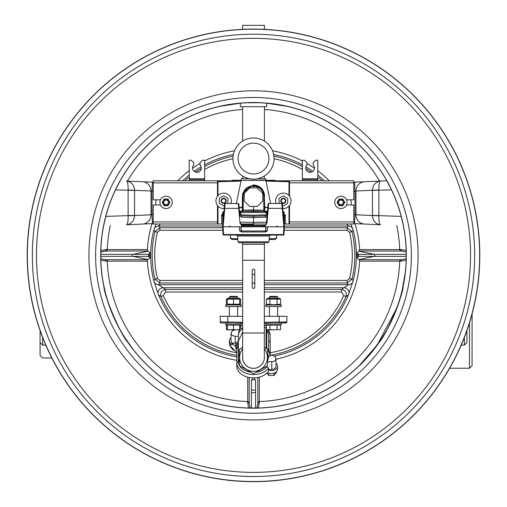 <?xml version="1.0" encoding="UTF-8"?>
<svg xmlns="http://www.w3.org/2000/svg" width="507" height="507" viewBox="0 0 507 507"><rect width="100%" height="100%" fill="white"/><g stroke="black" fill="none" stroke-linecap="round" stroke-linejoin="round"><path stroke-width="0.76" d="M223.65 202.946A2.098 2.098 0 0 1 221.553 200.848A2.098 2.098 0 0 1 223.65 198.75A2.098 2.098 0 0 1 225.754 200.848A2.098 2.098 0 0 1 223.65 202.946M223.65 203.421A2.573 2.573 0 0 1 221.084 200.848A2.573 2.573 0 0 1 223.65 198.275A2.573 2.573 0 0 1 226.223 200.848A2.573 2.573 0 0 1 223.65 203.421M230.894 203.51A7.713 7.713 0 0 0 223.65 193.135A7.713 7.713 0 0 0 215.944 201.14A7.713 7.713 0 0 0 224.24 208.542M231.3 180.86A2.573 2.573 0 0 1 232.928 180.277L241.205 180.277M265.795 180.277L274.072 180.277A2.573 2.573 0 0 1 275.7 180.86M276.645 235.045L276.645 237.631A2.573 1.819 180 0 1 274.072 239.45L274.072 238.721A2.573 1.819 0 0 0 276.645 236.902M232.928 238.721L232.928 239.45A2.573 1.819 180 0 1 230.355 237.631L230.355 236.902A2.573 1.819 0 0 0 232.928 238.721L237.789 238.721M230.355 235.045L230.355 236.902M269.211 238.721L274.072 238.721M232.928 239.45L237.84 239.45M269.16 239.45L274.072 239.45M283.35 202.946A2.098 2.098 0 0 1 281.246 200.848A2.098 2.098 0 0 1 283.35 198.75A2.098 2.098 0 0 1 285.447 200.848A2.098 2.098 0 0 1 283.35 202.946M283.35 203.421A2.573 2.573 0 0 1 280.777 200.848A2.573 2.573 0 0 1 283.35 198.275A2.573 2.573 0 0 1 285.916 200.848A2.573 2.573 0 0 1 283.35 203.421M279.218 203.51L278.977 198.326L283.35 195.797L287.716 198.326L287.716 203.37L283.35 205.893L282.481 205.398M222.643 226.819L223.156 226.819L223.562 234.557L223.048 234.557L222.643 226.819L224.639 203.979A0.513 0.513 0 0 1 225.152 203.51L223.156 226.819L267.588 226.819L267.373 230.989L265.357 231.959L241.643 231.959L239.627 230.989L241.161 230.989A1.027 1.027 90 0 0 242.188 231.959L247.841 231.959M253.5 224.506L240.901 224.506L253.5 224.506M238.005 241.807L268.995 241.807L267.969 242.764L239.031 242.764L238.005 241.807L237.599 236.002L236.573 235.045M239.031 242.764L242.72 242.764L242.72 244.304M262.398 226.819L264.844 226.014L266.333 223.917L268.165 203.979A0.513 0.513 0 0 1 268.678 203.51L281.848 203.51A0.513 0.513 0 0 1 282.361 203.979L284.357 226.819L267.588 226.819M224.639 203.979A0.513 0.513 0 0 1 225.152 203.51L238.322 203.51A0.513 0.513 0 0 1 238.835 203.979L239.754 214.505M239.26 208.89L239.089 206.9M242.536 226.819L239.988 223.08L238.702 208.383L224.259 208.364L224.214 208.89M223.967 211.692L223.72 214.505M284.357 226.819L283.952 234.557L283.438 234.557L283.844 226.819L281.848 203.51A0.513 0.513 0 0 1 282.361 203.979M283.438 235.045L223.562 235.045A0.513 0.513 0 0 1 223.048 234.557A0.513 0.513 0 0 0 223.562 235.045L223.562 234.557L283.438 234.557L283.438 235.045A0.513 0.513 0 0 0 283.952 234.557A0.513 0.513 0 0 1 283.438 235.045M240.952 226.819L241.161 230.989L267.373 230.989M266.048 226.819L265.839 230.989A1.027 1.027 90 0 1 264.812 231.959L265.364 231.959M239.988 223.08L240.502 223.061L241.015 224.715L242.156 226.014L244.602 226.819M239.215 208.364L238.702 208.383L238.322 203.51M268.678 203.51L267.012 223.08L264.464 226.819M242.65 328.694L240.641 328.042L240.641 325.811L242.65 325.849M264.35 347.384L267.645 349.285L267.645 365.617L253.5 373.779L239.355 365.617L239.355 349.285L242.65 347.384M239.355 355.686L239.355 353.911M239.355 357.15L239.355 355.851M239.355 357.391L239.355 358.183M239.355 352.98L239.355 352.599M239.355 360.426L239.355 361.212M239.355 353.632L239.355 353.252M266.84 373.184L268.856 375.478L273.9 375.478L276.429 372.385L276.429 371.713M269.496 373.361L268.628 373.108M274.135 373.108L273.267 373.361M268.856 375.478L268.856 373.475M273.9 375.478L273.9 373.475M230.571 346.237L230.571 346.908L233.1 350.001L234.481 350.217M233.1 350.001L233.1 348.81M276.011 363.285L276.448 363.734A6.173 4.367 180 0 1 277.551 366.225A6.173 4.367 180 0 1 268.317 370.009A16.712 11.819 180 0 0 268.552 369.685L271.784 369.483A4.626 3.27 -0 0 0 276.011 366.225L276.011 358.798L275.599 357.422L274.059 356.003L272.265 355.35L270.092 355.065L270.092 356.237A16.332 11.547 180 0 0 267.645 350.324M236.788 349.583L235.755 348.531L235.755 346.788L232.143 343.106L232.143 344.855L230.552 343.233A6.173 4.367 180 0 1 229.449 340.742L229.449 343.727A6.173 4.367 -0 0 0 230.552 346.218L236.788 352.561M229.449 340.742A6.173 4.367 180 0 1 230.989 337.858M267.449 372.582L267.823 372.772A6.173 4.367 -0 0 0 274.217 373.076A6.173 4.367 -0 0 0 277.551 369.204L277.551 366.225M268.552 369.685L268.552 367.867A16.712 11.819 180 0 1 249.767 374.242A16.712 11.819 180 0 1 236.788 362.72L236.788 366.067A16.712 11.819 180 0 0 249.52 377.544A16.712 11.819 180 0 0 268.317 371.536L268.317 370.009M232.143 343.106L235.755 343.106L235.755 346.788M235.755 344.038L236.788 344.101M234.899 329.842L232.421 330.862L231.084 332.655L230.989 340.742A4.626 3.27 -0 0 0 232.415 343.106M268.672 341.122L270.092 342.124L270.092 335.311A16.332 11.547 180 0 0 268.14 329.842M267.151 329.797A16.332 11.547 0 0 1 270.092 336.401M266.752 330.824A15.172 10.729 0 0 1 268.672 336.046L268.672 350.457M270.212 355.077L270.212 340.609A16.712 11.819 0 0 0 270.092 339.177M266.752 329.689L266.752 348.17A16.332 11.547 0 0 1 269.059 351.129L270.092 355.065M242.65 348.784A13.885 13.885 0 0 0 253.5 371.333A13.885 13.885 0 0 0 264.35 348.784M286.588 322.674L280.244 323.041M264.35 316.305L286.93 316.305L286.93 321.913L285.916 322.94L264.35 323.314M286.93 321.913L279.218 322.027L279.23 323.054M242.65 322.287L220.07 321.913L221.084 322.94L242.65 323.314M242.65 316.305L220.07 316.305L220.412 322.674M241.212 323.289L241.763 323.301L241.212 323.289M228.872 323.073L233.499 323.155M264.35 325.849L266.378 325.5M240.622 325.5L240.66 327.978M267.645 361.795L273.647 361.504L275.371 360.407L276.011 358.798M239.355 354.292A15.172 10.729 180 0 0 238.328 358.176L238.341 345.413L237.815 345.413L237.815 348.505L238.328 348.505L238.328 361.63A15.172 10.729 0 0 0 239.355 365.515M237.815 345.413L237.815 343.049L238.328 343.049L238.328 345.413L238.328 344.158M242.65 332.003L238.328 341.306L238.328 343.049L238.48 336.318L235.216 336.318L235.216 343.106M266.359 325.811L266.359 327.966A16.332 11.547 180 0 0 266.067 327.725L264.35 327.668M266.067 348.372L266.067 327.725M267.645 360.141A14.773 10.406 7.1 0 0 268.52 356.649L268.52 356.136L270.092 356.237M266.752 366.13L266.752 366.897L268.552 367.867M267.645 353.785A15.172 10.729 0 0 1 268.52 356.136M239.665 329.842A15.172 15.172 0 0 0 238.645 332.991A14.773 10.406 -7.1 0 0 238.48 334.538L238.48 336.318M230.989 333.314L232.206 335.45L235.216 336.318M242.65 347.244L241.085 348.284M239.355 350.045L238.328 352.935M239.443 365.661A15.172 10.729 0 0 0 250.724 372.176M256.276 372.176A15.172 10.729 0 0 0 266.752 366.853M238.328 341.287L236.788 342.282L236.788 362.72L238.328 361.63M264.35 335.431L264.35 340.989M292.33 107.636L286.968 106.331L266.612 103.181L266.612 106.73L240.388 106.73L240.388 103.181L220.032 106.331L214.67 107.636M128.151 342.65C121.522 336.768 103.751 295.347 103.998 286.677M103.929 286.328C103.447 293.864 120.748 335.704 127.922 342.32L133.949 350.432M378.849 342.65C385.478 336.768 403.249 295.347 403.002 286.677M403.071 286.328C403.553 293.864 386.252 335.704 379.078 342.32M253.5 34.216A221.147 221.147 0 0 1 445.019 365.934A221.147 221.147 0 0 1 61.981 365.934A221.147 221.147 0 0 1 253.5 34.216M253.5 472.391A217.034 217.034 0 0 1 36.466 255.363A217.034 217.034 0 0 1 253.5 38.329A217.034 217.034 0 0 1 470.534 255.363A217.034 217.034 0 0 1 253.5 472.391M472.074 365.68L472.074 313.941L472.074 365.68L469.501 368.247L449.62 368.247M42.639 357.961L40.072 355.394L40.072 330.551L40.072 355.394L42.639 357.961L51.809 357.961M466.928 330.551L466.928 342.536L464.361 345.109L464.361 337.485M42.639 337.485L42.639 345.109L40.072 342.536L40.072 330.551M104.537 221.597L103.979 224.132M118.03 184.802L120.096 180.967M253.5 29.076A226.287 226.287 0 0 1 479.787 255.363A226.287 226.287 0 0 1 253.5 481.65A226.287 226.287 0 0 1 27.213 255.363A226.287 226.287 0 0 1 253.5 29.076A226.287 226.287 0 0 0 57.525 368.507A226.287 226.287 0 0 0 449.475 368.507A226.287 226.287 0 0 0 253.5 29.076A226.287 226.287 0 0 0 57.525 368.507A226.287 226.287 0 0 0 449.475 368.507A226.287 226.287 0 0 0 253.5 29.076A226.287 226.287 0 0 1 479.787 255.363A226.287 226.287 0 0 1 253.5 481.65A226.287 226.287 0 0 1 27.213 255.363A226.287 226.287 0 0 1 253.5 29.076M406.202 251.865L400.79 251.035L359.152 251.028L357.08 252.993L358.493 254.349L358.493 256.377L357.08 257.727L356.358 255.471A102.858 102.858 0 0 1 353.195 280.675L348.429 294.96A102.858 102.858 0 0 1 274.236 356.11M357.08 257.727L359.152 259.698L401.607 259.673L406.208 258.709M276.011 359.222A106.274 106.274 0 0 0 359.615 261.143L359.152 259.698M100.798 258.862L105.393 259.673L147.848 259.698L149.92 257.727L148.507 256.377L148.507 254.349L149.92 252.993L150.642 255.249A102.858 102.858 0 0 1 153.805 230.051L156.207 223.993M236.788 356.852A102.858 102.858 0 0 1 158.571 294.96L153.805 280.675A102.858 102.858 0 0 1 150.642 255.471L149.92 257.727M147.848 259.698L147.385 261.143A106.274 106.274 0 0 0 236.788 360.312M182.659 180.79A102.858 102.858 0 0 1 189.212 175.067M194.181 171.334A102.858 102.858 0 0 1 201.152 166.816M204.644 164.851A102.858 102.858 0 0 1 233.334 154.502M149.92 252.993L147.848 251.028L106.21 251.035L100.792 252.011M152.068 223.638A106.274 106.274 0 0 0 147.385 249.577L147.848 251.028M234.443 150.813A106.274 106.274 0 0 0 204.644 160.985M200.012 163.527A106.274 106.274 0 0 0 192.571 168.286M189.212 170.739A106.274 106.274 0 0 0 177.78 180.79M405.815 266.796L405.277 272.525M405.194 273.26L404.345 279.389M402.792 287.646L400.34 297.419M396.994 307.711L392.906 317.781M390.675 322.553L388.324 327.148M385.162 332.795L380.668 339.975M380.358 340.438C368.412 356.199 361.238 364.717 358.829 365.978M359.818 365.034L377.417 344.671L396.956 307.812M397.051 307.559L400.885 295.467M402.038 290.967L405.258 272.715M111.255 311.006L117.954 325.773M118.53 326.869L122.288 333.555M125.02 337.966L133.873 350.337M133.911 350.388L136.598 353.671M137.67 354.932L137.08 354.241M135.249 352.048L133.93 350.413M116.547 322.991L115.197 320.196M113.853 317.249L113.498 316.438M108.13 302.248L106.533 296.975M105.145 291.728L103.548 284.446M103.029 281.607L102.674 279.496M102.015 274.952L101.939 274.338M102.141 275.89L102.275 276.847M102.959 281.22L103.694 285.175M103.72 285.295L104.353 288.306M104.474 288.87L105.107 291.557M105.26 292.171L106.128 295.518M107.902 301.545L110.76 309.739M110.824 309.891L117.504 324.905M119.5 328.682L121.902 332.909M125.052 338.011L126.319 339.956M126.655 340.457L127.536 341.756M134.9 351.617L136.383 353.417M127.276 224.721L126.535 224.753C131.452 224.037 134.127 220.957 134.558 215.526L134.558 190.385L115.526 189.84L119.785 181.531M103.802 225.019L105.811 216.394L134.558 215.418M386.797 180.777L380.465 181.056L386.797 180.777L391.474 189.84L372.442 190.385L372.442 215.526C372.873 220.957 375.548 224.037 380.465 224.753L379.724 224.721M388.635 184.161L387.291 181.664M403.312 225.571L403.014 224.132M372.442 215.418L401.189 216.394L403.128 224.664M253.5 97.477A157.886 157.886 0 0 1 390.232 334.303A157.886 157.886 0 0 1 116.768 334.303A157.886 157.886 0 0 1 253.5 97.477A157.886 157.886 0 0 1 390.232 334.303A157.886 157.886 0 0 1 116.768 334.303A157.886 157.886 0 0 1 253.5 97.477A157.886 157.886 0 0 1 411.386 255.363A157.886 157.886 0 0 1 253.5 413.249M247.327 407.983L259.673 407.983A152.746 152.746 0 0 0 406.246 255.363A152.746 152.746 0 0 0 259.673 102.744L247.327 102.744A152.746 152.746 0 0 0 100.754 255.363A152.746 152.746 0 0 0 247.327 407.983A152.746 152.746 0 0 1 100.754 255.363A152.746 152.746 0 0 1 247.327 102.744M356.358 255.471L357.08 252.993M350.793 223.993L353.195 230.051A102.858 102.858 0 0 1 356.358 255.249M353.195 230.051L352.016 231.636L349.551 232.231L347.092 230.292L284.173 230.292M284.307 227.757L347.092 227.757L352.016 231.636A101.33 101.33 0 0 1 352.016 279.091L353.195 280.675M348.429 294.96L346.059 296.595A101.33 101.33 0 0 1 270.985 355.173M236.788 355.306A101.33 101.33 0 0 1 160.941 296.595C159.997 292.615 161.537 290.238 165.567 289.472L165.567 292.007L163.254 295.568L160.941 296.595L158.571 294.96M153.805 280.675L154.984 279.091A101.33 101.33 0 0 1 154.984 231.636L153.805 230.051M273.666 154.502A102.858 102.858 0 0 1 302.356 164.851M305.848 166.816A102.858 102.858 0 0 1 312.819 171.334M317.788 175.067A102.858 102.858 0 0 1 324.341 180.79M359.152 251.028L359.615 249.577A106.274 106.274 0 0 0 354.932 223.638M329.22 180.79A106.274 106.274 0 0 0 317.788 170.739M314.429 168.286A106.274 106.274 0 0 0 306.988 163.527M302.356 160.985A106.274 106.274 0 0 0 272.557 150.813M248.525 408.027L247.72 402.577L249.191 403.471L250.154 408.072M256.998 408.065L257.81 403.471L259.28 402.577L258.475 408.027M247.72 402.577L247.714 377.157M147.385 261.143L106.28 261.143L100.836 260.338M100.836 250.382L106.28 249.577L147.385 249.577M359.615 249.577L400.72 249.577L406.164 250.382M259.286 377.157L259.28 402.577M406.164 260.338L400.72 261.143L359.615 261.143M364.514 224.056L380.465 224.753C379.337 224.202 378.805 221.217 378.887 215.811L355.984 214.81L354.989 214.379L354.583 223.625L364.514 224.056A9.259 8.936 92.5 0 1 355.984 214.81L355.984 191L378.887 189.998L378.887 215.811M353.785 223.587L354.583 223.625M379.724 181.088L353.785 182.216M354.583 182.184L354.989 191.431L355.984 191A9.259 8.936 87.5 0 1 364.514 181.747M372.442 190.385L372.442 190.277C372.873 184.852 375.548 181.772 380.465 181.056C379.337 181.607 378.805 184.592 378.887 189.998M152.417 223.625L152.011 214.379L151.016 214.81L128.113 215.811C128.195 221.217 127.663 224.202 126.535 224.753L153.215 223.587M128.113 215.811L128.113 189.998C128.195 184.592 127.663 181.607 126.535 181.056L153.215 182.216M128.113 189.998L151.016 191L152.011 191.431L152.417 182.184M142.486 224.056A9.259 8.936 -92.5 0 0 151.016 214.81L151.016 191A9.259 8.936 -87.5 0 0 142.486 181.747M134.558 190.385L134.558 190.277C134.127 184.852 131.452 181.772 126.535 181.056M259.673 102.744A152.746 152.746 0 0 1 406.246 255.363A152.746 152.746 0 0 1 259.673 407.983A152.746 152.746 0 0 0 406.246 255.363A152.746 152.746 0 0 0 259.673 102.744A152.746 152.746 0 0 1 406.246 255.363A152.746 152.746 0 0 1 259.673 407.983M253.5 102.617A152.746 152.746 0 0 1 385.783 331.736A152.746 152.746 0 0 1 121.217 331.736A152.746 152.746 0 0 1 253.5 102.617A152.746 152.746 0 0 1 385.783 331.736A152.746 152.746 0 0 1 121.217 331.736A152.746 152.746 0 0 1 253.5 102.617M160.288 223.993L158.552 226.021L159.908 227.757L159.908 230.292L157.449 232.231L154.984 231.636L159.908 227.757L222.693 227.757M352.504 228.118A5.146 5.019 -142.2 0 0 348.448 226.021L346.712 223.993M154.496 282.602A5.146 5.019 37.8 0 0 158.552 284.7L165.567 289.472L242.65 289.472M349.044 293.078A5.146 4.905 -123.8 0 0 344.063 287.742L348.448 284.7L347.092 282.969L264.35 282.969M154.496 228.118A5.146 5.019 -37.8 0 1 158.552 226.021L222.712 226.021M349.551 278.495L352.016 279.091L347.092 282.969L347.092 280.434L349.551 278.495A98.802 98.802 0 0 0 349.551 232.231M352.504 282.602A5.146 5.019 142.2 0 1 348.448 284.7L264.35 284.7M264.35 289.472L341.433 289.472C345.457 290.232 346.997 292.609 346.059 296.595L343.746 295.568L341.433 292.007L264.35 292.007M157.956 293.078A5.146 4.905 -56.2 0 1 162.937 287.742L242.65 287.742M242.65 282.969L159.908 282.969L154.984 279.091L157.449 278.495L159.908 280.434L159.908 282.969L158.552 284.7L242.65 284.7M284.288 226.021L348.448 226.021L347.092 227.757L347.092 230.292M264.35 287.742L344.063 287.742L341.433 289.472L341.433 292.007M148.12 259.584L132.91 256.377L148.507 256.377L150.528 255.363L148.507 254.349L132.91 254.349L148.12 251.142M106.28 249.577L105.393 251.054M105.393 259.673L106.28 261.143M406.24 256.377L358.493 256.377L356.472 255.363L358.493 254.349L406.24 254.349M400.72 261.143L401.607 259.673M401.607 251.054L400.72 249.577M255.56 392.678L251.44 392.678L251.44 379.819L255.56 379.819L255.56 408.091M251.44 392.678L251.44 408.091M251.44 390.105L255.56 390.105M254.787 275.421A1.287 1.115 0 0 0 252.213 275.421L252.213 270.225A1.287 1.115 0 0 1 254.787 270.225L254.787 282.101A1.287 1.115 180 0 1 252.213 282.101L252.213 287.298A1.287 1.115 180 0 0 254.787 287.298L254.787 282.101M264.35 260.249L264.35 357.448A10.85 10.85 0 0 1 253.5 368.297A10.85 10.85 0 0 1 242.65 357.448L242.65 357.448A10.85 10.85 0 0 0 253.5 368.297A10.85 10.85 0 0 0 264.35 357.448M242.65 356.389A10.901 10.901 0 0 0 253.5 368.355A10.901 10.901 0 0 0 264.35 356.389M253.5 244.304L242.6 244.304L242.6 260.249L264.401 260.249L264.401 244.304L253.5 244.304M281.214 304.992L265.788 304.992L265.788 306.532L281.214 306.532L281.214 304.992M265.788 323.289L265.788 324.702L281.214 324.702L281.214 323.155L265.788 323.155M268.159 298.572L266.378 299.124L267.791 298.306L279.211 298.306L280.625 299.124L266.378 299.124L266.378 304.175L273.501 304.726L280.625 304.175L278.844 304.726M269.388 304.447L268.159 304.726M277.614 298.845L278.844 298.572M280.625 299.124L280.625 304.175L279.211 304.992M277.063 299.124L277.063 304.175M269.939 299.124L269.939 304.175M266.378 329.588L268.159 329.842L266.378 329.588L266.378 325.107L280.625 325.107L280.625 329.588L273.501 329.842L280.625 329.588M277.063 325.107L277.063 329.588M269.939 325.107L269.939 329.588L273.501 329.842L268.159 329.842L269.939 329.588M267.715 324.702L279.287 324.753L279.649 325.107M269.388 297.045L277.614 297.045L276.987 296.411L270.016 296.411L269.388 297.045L269.388 298.306M253.5 179.123A20.572 20.572 0 0 0 271.315 148.266A20.572 20.572 0 0 0 235.685 148.266A20.572 20.572 0 0 0 253.5 179.123M166.068 208.561A6.173 6.173 0 0 1 160.725 199.302A6.173 6.173 0 0 1 171.417 199.302A6.173 6.173 0 0 1 166.068 208.561M166.068 205.576A3.188 3.188 0 0 1 164.477 199.631A3.188 3.188 0 0 1 169.148 201.564A3.188 3.188 0 0 1 166.068 205.576M166.068 204.701A2.313 2.313 0 0 1 164.065 201.235A2.313 2.313 0 0 1 168.077 201.235A2.313 2.313 0 0 1 166.068 204.701M162.208 202.388L164.141 199.048L168.001 199.048L169.927 202.388L168.001 205.734L164.141 205.734L162.208 202.388M340.932 205.576A3.188 3.188 0 0 1 339.335 199.631A3.188 3.188 0 0 1 344.012 201.564A3.188 3.188 0 0 1 340.932 205.576M340.932 204.701A2.313 2.313 0 0 1 338.923 201.235A2.313 2.313 0 0 1 342.935 201.235A2.313 2.313 0 0 1 340.932 204.701M337.073 202.388L338.999 199.048L342.859 199.048L344.792 202.388L342.859 205.734L338.999 205.734L337.073 202.388M340.932 196.215A6.173 6.173 0 0 1 346.275 205.474A6.173 6.173 0 0 1 335.583 205.474A6.173 6.173 0 0 1 340.932 196.215M239.209 304.992L240.622 304.175L239.672 304.599L240.622 304.175L240.622 299.124L239.672 298.699M240.622 299.124L239.209 298.306L227.789 298.306L226.376 299.124L227.326 298.699L226.376 299.124L226.376 304.175L227.326 304.599M302.356 180.79L302.356 160.218L304.415 160.218L306.988 162.791L306.988 164.838A4.373 4.373 0 0 0 306.982 171.024A4.373 4.373 0 0 0 313.168 171.024A4.373 4.373 0 0 0 313.155 164.838L313.155 162.791L315.728 160.218L317.788 160.218L317.788 180.79M302.356 179.763L317.788 179.763M227.326 329.588L230.412 329.842L227.326 329.842L227.326 325.107L226.376 325.107L226.376 329.588L227.326 329.784M346.541 199.821L353.785 199.821L353.785 180.79L275.612 180.79M160.459 199.821L153.215 199.821L153.215 180.79L231.388 180.79M160.459 204.961L153.215 204.961L153.215 223.993L217.497 223.993L217.497 205.5M289.503 205.5L289.503 223.993L353.785 223.993L353.785 204.961L346.541 204.961M289.503 223.993L284.357 223.993L284.357 222.009L284.11 223.993M222.89 223.993L222.643 212.452A0.513 0.513 180 0 1 223.137 211.939L222.643 212.522L222.643 215.234M189.212 180.79L189.212 160.218L191.272 160.218L193.845 162.791L193.845 164.838A4.373 4.373 0 0 0 193.832 171.024A4.373 4.373 0 0 0 200.018 171.024A4.373 4.373 0 0 0 200.012 164.838L200.012 162.791L202.585 160.218L204.644 160.218L204.644 180.79M189.212 179.763L204.644 179.763M241.212 304.992L225.786 304.992L225.786 306.532L241.212 306.532L241.212 304.992M241.212 323.155L225.786 323.155L225.786 324.702L241.212 324.702L241.212 323.155M264.401 141.104L264.401 106.73M264.401 29.336L264.401 25.35L242.6 25.35L242.6 29.336M282.76 208.542A7.713 7.713 0 0 0 291.056 201.14A7.713 7.713 0 0 0 283.35 193.135A7.713 7.713 0 0 0 276.106 203.51M239.672 304.175L239.672 299.124L227.326 299.124L227.326 304.175L239.672 304.175L237.612 304.656M227.789 304.992L226.376 304.175M227.326 299.124L229.386 298.636M233.499 299.124L233.499 304.175M265.788 180.162L241.186 180.378L265.814 180.378L265.788 178.73L257.493 178.73M249.507 178.73L241.212 178.73L241.212 180.162M289.503 196.196L289.503 181.721A0.513 0.513 0 0 0 289.003 181.202L265.858 180.6M241.034 181.113L218.004 181.721L217.997 181.202L241.142 180.6M217.497 196.196L217.497 181.721A0.513 0.513 0 0 1 217.997 181.202A0.513 0.513 0 0 0 217.497 181.721L218.01 181.709M288.99 181.709L289.003 181.202A0.513 0.513 0 0 1 289.503 181.721L288.996 181.721L288.996 195.594M266.308 223.993L253.551 223.993L253.5 216.274L265.307 215.862L253.5 216.274L241.693 215.862L253.5 216.274L253.5 215.247L266.359 214.835L266.359 212.515L240.641 212.509M253.5 206.444L253.5 209.949L264.299 210.304L264.299 196.089C263.684 189.808 260.256 186.38 254.013 185.803L252.987 185.803L254.013 185.803C260.249 186.424 263.678 189.852 264.299 196.089L264.692 207.642L267.848 207.642M265.288 211.248L264.299 210.221A1.027 1.027 0 0 0 265.294 211.248L267.525 211.33L263.83 211.324L263.811 196.089C263.222 190.163 259.964 186.912 254.039 186.316L253.5 186.316L253.5 187.932M242.308 211.026L242.384 196.298L242.878 193.009L253.025 184.985L253.975 184.985C260.535 185.809 264.077 189.58 264.616 196.298M266.359 212.509L264.812 211.375L267.512 211.438M239.488 211.438L242.188 211.368L240.641 212.515L240.641 214.835L253.5 215.247M284.357 215.234L284.357 222.009L283.92 221.838M240.274 211.413L240.28 211.749L242.188 211.368L253.487 211.387L253.5 209.949L242.701 210.215A1.027 1.027 180 0 1 241.706 211.248L239.475 211.33L241.712 211.248L242.701 210.221M253.487 212.414L253.487 211.387L264.812 211.375L266.72 211.749L266.726 211.413M223.143 223.993L217.497 223.993M239.152 207.642L242.701 207.642L242.701 210.304L242.701 196.089C243.322 189.852 246.751 186.424 252.987 185.803C246.751 186.367 243.322 189.795 242.701 196.089L242.384 196.298M264.299 207.217L267.867 207.426M242.701 207.217L239.133 207.426M253.025 184.985L252.961 186.316L253.5 186.316L253.5 185.803M284.357 215.418L285.371 214.759L284.357 216.261M222.643 216.261L221.629 214.759L222.643 215.418M283.863 211.939L283.052 211.907L283.863 211.939A0.513 0.513 180 0 1 284.357 212.452A0.513 0.513 0 0 0 283.863 211.939L283.863 212.008A0.513 0.513 180 0 1 284.357 212.522L283.058 211.977M239.786 214.854L239.912 212.794A1.027 0.349 -175.7 0 0 240.641 212.731M240.667 215.038A1.027 0.349 2.9 0 1 239.811 215.19M241.693 215.862L241.674 217.243L239.881 215.957M267.119 215.957L265.326 217.243L265.307 215.862M267.189 215.19A1.027 0.349 -2.9 0 1 266.333 215.038M267.487 211.774L266.72 211.749L267.088 212.794A1.027 0.349 -4.3 0 1 266.359 212.731M240.419 222.136L253.456 222.364L253.456 223.993L240.692 223.993M284.357 223.993L283.857 223.993M265.294 211.33A1.027 1.027 0 0 1 264.299 210.304M263.83 211.324L253.487 210.975L243.17 211.318L243.189 196.089C243.778 190.163 247.036 186.912 252.961 186.316M243.17 211.318L241.706 211.33A1.027 1.027 180 0 0 242.701 210.304M227.326 325.107L239.672 325.107L239.672 329.842L236.585 329.842L239.672 329.588M233.499 325.107L233.499 329.588L236.585 329.842L230.412 329.842L233.499 329.588M227.713 324.702L239.285 324.753L239.646 325.107M229.386 297.045L237.612 297.045L236.984 296.411L230.013 296.411L229.386 297.045L229.386 298.306M237.612 297.045L237.612 298.306M237.612 306.532L237.612 316.305M249.666 187.932L257.334 187.932L262.759 193.357L262.759 201.025L257.334 206.444L249.666 206.444L244.241 201.025L244.241 193.357L249.666 187.932M224.519 205.398L223.65 205.893L219.284 203.37L219.284 198.326L223.65 195.797L228.023 198.326L227.782 203.51M242.409 231.959A1.027 1.027 90 0 1 241.383 230.989L241.167 226.819M264.591 231.959A1.027 1.027 90 0 0 265.617 230.989L265.833 226.819M268.995 241.807L269.401 236.002L237.599 236.002M282.741 208.364L267.785 208.364M239.627 230.989L239.412 226.819M265.516 225.387L241.484 225.387M242.048 225.932L264.952 225.932M266.498 223.061L267.012 223.08M230.552 343.233L230.552 346.218M267.823 372.163L267.823 372.772M279.218 316.305L279.218 322.027L264.35 322.287M227.782 316.305L227.77 323.054M271.784 361.795L271.784 369.483M267.645 354.292A15.172 10.729 0 0 1 268.52 356.649M238.48 334.538A15.172 10.729 0 0 1 242.504 328.669M238.328 358.176A15.172 10.729 0 0 0 239.355 362.061M253.5 481.517A226.154 226.154 0 0 0 479.654 255.363A226.154 226.154 0 0 0 253.5 29.203A226.154 226.154 0 0 0 27.346 255.363A226.154 226.154 0 0 0 253.5 481.517M469.501 368.247L469.501 322.813M253.5 90.791A164.572 164.572 0 0 0 110.976 337.649A164.572 164.572 0 0 0 396.024 337.649A164.572 164.572 0 0 0 253.5 90.791M253.5 408.198A152.835 152.835 0 0 0 406.335 255.363A152.835 152.835 0 0 0 253.5 102.528A152.835 152.835 0 0 0 100.665 255.363A152.835 152.835 0 0 0 253.5 408.198M184.89 180.79A101.33 101.33 0 0 1 189.212 177.032M195.702 172.127A101.33 101.33 0 0 1 201.26 168.533M204.644 166.588A101.33 101.33 0 0 1 233.074 156.112M273.926 156.112A101.33 101.33 0 0 1 302.356 166.588M305.74 168.533A101.33 101.33 0 0 1 311.298 172.127M317.788 177.032A101.33 101.33 0 0 1 322.11 180.79M249.171 377.481L249.191 403.471M252.486 379.819L252.486 377.867M257.81 403.471L257.829 377.481M254.514 377.867L254.514 379.819M257.765 403.737L256.846 408.072M358.88 251.142L374.09 254.349A1.027 0.862 -90 0 1 374.09 256.377L358.88 259.584M401.874 251.098L406.208 252.011M100.76 254.349L132.91 254.349A1.027 0.862 90 0 0 132.91 256.377L100.76 256.377M105.126 259.622L100.792 258.709M106.21 259.685A1.54 1.287 90 0 1 107.275 261.156A146.339 146.339 0 0 0 247.708 401.582A1.54 1.287 -0 0 1 249.171 402.647M242.6 109.43A146.339 146.339 0 0 0 127.409 181.094M110.247 225.463A146.339 146.339 0 0 0 107.275 249.564A1.54 1.287 90 0 1 106.21 251.035M400.79 251.035A1.54 1.287 -90 0 1 399.725 249.564A146.339 146.339 0 0 0 396.753 225.463M379.591 181.094A146.339 146.339 0 0 0 264.401 109.43M257.829 402.647A1.54 1.287 0 0 1 259.292 401.582A146.339 146.339 0 0 0 399.725 261.156A1.54 1.287 -90 0 1 400.79 259.685M222.827 230.292L159.908 230.292M157.449 232.231A98.802 98.802 0 0 0 157.449 278.495M159.908 280.434L242.65 280.434M264.35 280.434L347.092 280.434M318.307 180.79A98.802 98.802 0 0 0 317.788 180.34M302.356 169.49A98.802 98.802 0 0 0 274.072 158.729M232.928 158.729A98.802 98.802 0 0 0 204.644 169.49M189.212 180.34A98.802 98.802 0 0 0 188.693 180.79M163.254 295.568A98.802 98.802 0 0 0 236.788 352.739M270.212 352.739A98.802 98.802 0 0 0 343.746 295.568M242.65 292.007L165.567 292.007M350.939 204.961A7.713 7.713 0 0 0 350.571 199.821M353.785 191.481L354.989 191.431L354.989 214.379L353.785 214.322M156.429 199.821A7.713 7.713 0 0 0 156.061 204.961M153.215 214.322L152.011 214.379L152.011 191.431L153.215 191.481M264.35 333.017L242.65 333.017L242.65 357.448M253.5 173.983A15.432 15.432 0 0 0 266.859 150.839A15.432 15.432 0 0 0 240.141 150.839A15.432 15.432 0 0 0 253.5 173.983M302.356 178.73L317.788 178.73M353.785 182.85L289.503 182.85M217.497 182.85L153.215 182.85M353.785 221.933L289.503 221.933M217.497 221.933L153.215 221.933M189.212 178.73L204.644 178.73M265.966 181.113L288.996 181.721M283.85 221.046L283.85 212.344L283.09 212.319M267.088 212.794L267.214 214.848M265.326 217.243L253.519 217.655L241.674 217.243M253.456 222.364L266.581 222.136M239.912 212.794L240.28 211.749L239.513 211.774M223.91 212.319L223.15 212.344L223.15 221.046M218.004 181.721L218.004 195.594M264.299 207.642L264.692 207.642L264.692 211.026M288.996 223.993L288.996 206.102M284.357 214.734L285.371 214.759L285.371 223.993M223.137 211.939L223.948 211.907L223.137 211.939A0.513 0.513 0 0 0 222.643 212.452M222.643 212.522A0.513 0.513 180 0 1 223.137 212.008L223.942 211.977M221.629 223.993L221.629 214.759L222.643 214.734M218.004 206.102L218.004 223.993M254.039 186.316L253.975 184.985M263.811 196.089L264.299 196.089M242.701 196.089L243.189 196.089M222.643 222.009L223.08 221.838M269.401 236.002L270.427 235.045M276.841 225.932L277.861 226.819M230.159 225.932L229.139 226.819M240.641 325.811L240.394 324.702M266.454 325.107L266.606 324.702M240.641 328.01A15.172 15.172 0 0 0 239.672 329.823M461.231 345.109L464.361 345.109M42.639 345.109L45.769 345.109M105.336 251.06L100.798 251.865M401.664 259.66L406.202 258.862M249.203 403.528L250.002 408.065M252.213 275.421L252.213 282.101M242.65 333.017L242.65 260.249M264.28 244.304L264.28 242.764M267.791 304.992L266.378 304.175M267.715 324.753L267.354 325.107M269.388 306.532L269.388 316.305M277.614 297.045L277.614 298.306M277.614 306.532L277.614 316.305M227.326 329.842L226.376 329.588M242.6 141.104L242.6 106.73M241.186 180.378L236.344 203.51M265.814 180.378L270.656 203.51M264.28 178.73L264.28 176.075M242.72 178.73L242.72 176.075M240.641 214.835L241.636 215.862M266.359 214.835L265.364 215.862M227.713 324.753L227.351 325.107M229.386 306.532L229.386 316.305"/></g></svg>
